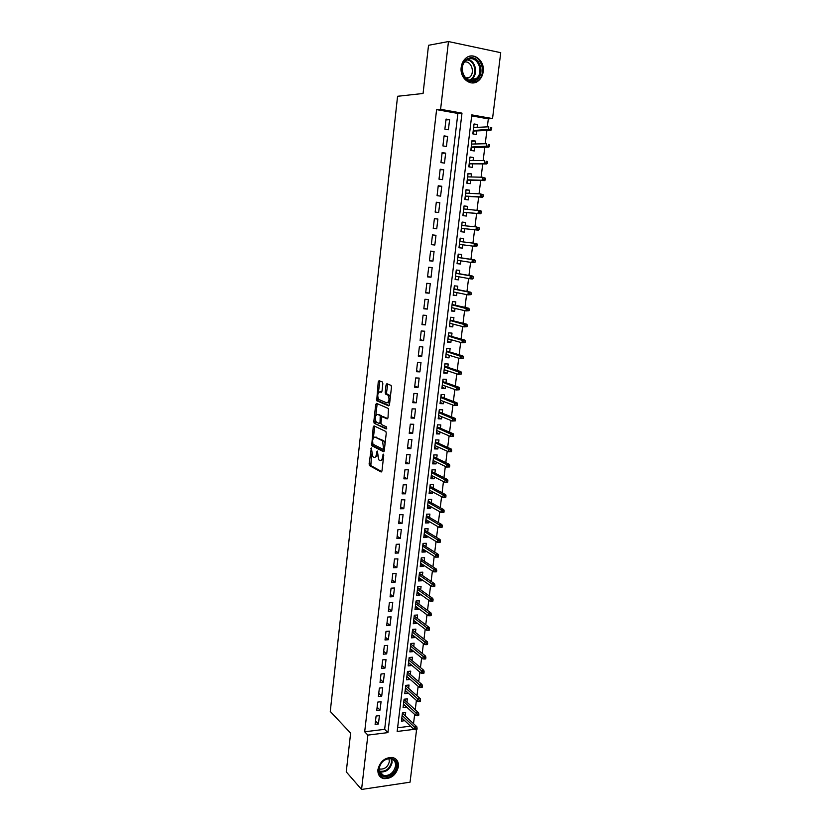 <?xml version="1.0" encoding="UTF-8"?>
<svg xmlns="http://www.w3.org/2000/svg" width="831" height="831" viewBox="0 0 831 831"><rect width="100%" height="100%" fill="white"/><g stroke="black" fill="none" stroke-linecap="round" stroke-linejoin="round"><path stroke-width="1.25" d="M371.353 447.951L369.109 463.885L369.504 465.609L381.149 472.008L381.969 470.907L383.735 455.419L383.382 454.152L382.582 456.946C382.125 459.709 381.252 460.893 379.954 460.499L378.697 459.782L377.367 451.067L376.516 453.788C376.079 456.52 375.217 457.694 373.94 457.32L372.714 456.624L371.353 447.951M483.195 71.674C482.655 75.569 481.056 78.613 478.386 80.804C471.011 87.265 459.501 78.322 461.205 67.249C461.714 63.457 463.241 60.466 465.786 58.253C473.275 51.397 485.003 60.59 483.195 71.674M398.402 766.649C396.221 774.866 391.328 778.865 383.735 778.637C379.549 777.463 377.617 774.43 377.928 769.537C380.047 761.445 384.846 757.415 392.325 757.457C396.719 758.558 398.745 761.622 398.402 766.649M382.842 383.693L382.343 381.959L379.05 380.681L378.24 381.886L376.692 400.739L388.648 405.871L389.49 404.666L391.484 387.08L391.121 385.418L386.882 383.725L386.051 384.95L385.21 392.419L385.574 394.081L388.077 395.224C389.677 399.119 389.261 401.685 386.82 402.921L378.697 399.41C377.129 395.608 377.534 393.063 379.902 391.796L381.19 392.325L382.011 391.121L382.842 383.693M416.58 729.649L410.047 782.189L361.568 789.45L346.247 771.864L350.63 733.16L330.271 711.461L397.571 96.282L423.072 93.477L428.526 45.29L448.47 41.55L500.729 52.685L492.534 118.594L471.8 114.886L397.156 731.467L413.942 729.379M361.568 789.45L367.884 735.103L387.932 732.61L461.984 113.13L440.596 109.308L448.47 41.55M364.684 731.789L384.649 729.338L457.881 113.432L436.597 109.63L364.684 731.789L367.884 735.103M436.597 109.63L440.596 109.308M374.012 425.877L373.212 427.02L371.717 445.665L383.455 451.68L384.286 450.547L386.249 433.221L385.864 431.507L374.012 425.877M373.815 421.608L375.716 404.531L376.526 403.357L388.482 408.54L388.004 417.723L387.173 418.897L382.333 416.715L381.512 417.889L380.962 422.782L381.346 424.475L386.56 426.937L386.238 428.952L374.189 423.28L373.815 421.608L375.165 421.639L375.332 420.112M477.129 127.372L477.472 124.557L473.94 124.743M477.472 124.557L474.034 123.954L472.829 133.895L476.267 134.477L476.703 130.903M475.103 143.981L475.457 141.083L471.935 141.187M475.457 141.083L472.018 140.512L470.813 150.411L474.252 150.962L474.688 147.419M473.088 160.508L473.452 157.526L469.951 157.547M473.452 157.526L470.014 156.986L468.819 166.834L472.247 167.353L472.683 163.852M471.073 176.961L471.447 173.897L467.967 173.824M471.447 173.897L468.03 173.378L466.835 183.173L470.263 183.672L470.678 180.192M469.079 193.322L469.463 190.174L466.004 190.019M469.463 190.174L466.046 189.686L464.861 199.44L468.279 199.907L468.694 196.459M467.095 209.599L467.489 206.368L464.041 206.13M467.489 206.368L464.072 205.922L462.888 215.613L466.305 216.05L466.721 212.643M465.111 225.803L465.516 222.49L462.098 222.168M465.516 222.49L462.109 222.064L460.935 231.714L464.342 232.119L464.758 228.743M462.794 244.813L462.389 248.116L458.992 247.659M463.147 241.894L463.563 238.528L460.156 238.133L458.982 247.731L462.389 248.116M460.831 260.83L460.447 264.019L457.071 263.479M461.205 257.849L461.61 254.483L458.213 254.12L457.05 263.666L460.447 264.019M458.889 276.775L458.515 279.85L455.159 279.237M459.263 273.721L459.668 270.366L456.271 270.023L455.118 279.528L458.515 279.85M456.957 292.637L456.593 295.607L453.248 294.901M457.33 289.52L457.746 286.165L454.349 285.854L453.196 295.306L456.593 295.607M455.024 308.415L454.671 311.282L451.358 310.503M455.409 305.247L455.824 301.892L452.438 301.601L451.295 311.012L454.671 311.282M453.103 324.121L452.77 326.884L449.467 326.022M453.497 320.891L453.913 317.535L450.527 317.276L449.394 326.635L452.77 326.884M451.202 339.754L450.88 342.403L447.587 341.468M451.597 336.451L452.012 333.096L448.636 332.867L447.504 342.185L450.88 342.403M449.301 355.304L448.989 357.849L445.717 356.831M449.706 351.939L450.122 348.594L446.746 348.386L445.624 357.652L448.989 357.849M447.41 370.782L447.109 373.223L443.858 372.132M447.826 367.354L448.241 364.009L444.876 363.822L443.754 373.057L447.109 373.223M445.53 386.176L445.239 388.513L442.009 387.35M445.956 382.696L446.361 379.341L443.006 379.196L441.884 388.378L445.239 388.513M443.661 401.498L443.39 403.731L440.17 402.495M444.086 397.956L444.502 394.611L441.147 394.486L440.035 403.617L443.39 403.731M441.801 416.747L441.531 418.886L438.342 417.567M442.237 413.152L442.643 409.808L439.298 409.704L438.186 418.793L441.531 418.886M439.942 431.923L439.692 433.959L436.514 432.567M440.388 428.266L440.794 424.921L437.449 424.838L436.358 433.896L439.692 433.959M438.103 447.026L437.864 448.958L434.696 447.494M438.55 443.307L438.965 439.963L435.621 439.911L434.53 448.917L437.864 448.958M436.265 462.046L436.036 463.885L432.889 462.358M436.722 458.276L437.137 454.941L433.803 454.91L432.712 463.875L436.036 463.885M434.436 477.004L434.229 478.739L431.092 477.139M434.904 473.182L435.309 469.837L431.985 469.837L430.894 478.749L434.229 478.739M432.619 491.89L432.421 493.531L429.305 491.859M433.096 488.005L433.502 484.67L430.178 484.681L429.097 493.562L432.421 493.531M430.811 506.702L430.624 508.25L427.529 506.505M431.289 502.765L431.705 499.421L428.38 499.473L427.311 508.302L430.624 508.25M429.014 521.442L428.838 522.886L425.752 521.079M429.502 517.443L429.907 514.109L426.594 514.181L425.524 522.969L428.838 522.886M427.217 536.109L427.051 537.47L423.987 535.58M427.716 532.058L428.121 528.734L424.818 528.817L423.748 537.574L427.051 537.47M425.441 550.714L425.285 551.971L422.231 550.018M425.939 546.611L426.345 543.277L423.041 543.391L421.982 552.096L425.285 551.971M423.665 565.236L423.519 566.41L420.486 564.394M424.174 561.091L424.579 557.757L421.275 557.892L420.226 566.565L423.519 566.41M421.899 579.695L421.764 580.776L418.751 578.698M422.408 575.499L422.813 572.164L419.52 572.33L418.471 580.952L421.764 580.776M420.143 594.092L420.019 595.079L417.017 592.929M420.663 589.833L421.068 586.509L417.775 586.686L416.736 595.276L420.019 595.079M418.388 608.417L418.284 609.32L415.292 607.097M418.917 604.106L419.323 600.782L416.04 600.99L415.001 609.538L418.284 609.32M416.653 622.679L416.549 623.489L413.578 621.204M417.183 618.316L417.588 614.992L414.305 615.22L413.277 623.728L416.549 623.489M414.918 636.868L414.825 637.585L411.875 635.237M415.458 632.453L415.864 629.129L412.591 629.379L411.553 637.844L414.825 637.585M413.194 650.985L413.111 651.618L410.171 649.219M413.734 646.528L414.139 643.204L410.878 643.474L409.849 651.909L413.111 651.618M411.48 665.039L408.488 663.117M412.031 660.531L412.436 657.217L409.164 657.508L408.146 665.901L411.407 665.589M409.766 679.031L406.806 676.964M410.327 674.481L410.732 671.157L407.47 671.479L406.452 679.82L409.714 679.498M408.063 692.961L405.123 690.748M408.634 688.359L409.039 685.045L405.777 685.378L404.77 693.688L408.021 693.334M406.38 706.817L403.461 704.459M406.941 702.164L407.346 698.861L404.095 699.214L403.087 707.482L406.338 707.119M376.09 716.031L375.113 724.372L378.437 723.967L379.414 715.647L376.09 716.031M377.721 702.091L376.744 710.463L380.068 710.09L381.055 701.728L377.721 702.091M379.362 688.089L378.375 696.503L381.72 696.139L382.707 687.746L379.362 688.089M381.014 674.014L380.027 682.469L383.361 682.137L384.358 673.692L381.014 674.014M382.675 659.876L381.678 668.363L385.023 668.051L386.02 659.575L382.675 659.876M384.338 645.666L383.34 654.205L386.685 653.914L387.693 645.396L384.338 645.666M386.01 631.394L385.002 639.974L388.357 639.704L389.365 631.145L386.01 631.394M387.693 617.059L386.685 625.67L390.04 625.421L391.058 616.82L387.693 617.059M389.375 602.641L388.368 611.304L391.733 611.076L392.751 602.433L389.375 602.641M391.079 588.171L390.061 596.866L393.427 596.658L394.455 587.984L391.079 588.171M392.783 573.619L391.754 582.354L395.13 582.178L396.158 573.452L392.783 573.619M394.496 559.003L393.468 567.781L396.844 567.625L397.883 558.858L394.496 559.003M396.221 544.315L395.182 553.134L398.568 552.999L399.607 544.191L396.221 544.315M397.945 529.555L396.906 538.415L400.303 538.311L401.342 529.461L397.945 529.555M399.68 514.721L398.641 523.623L402.038 523.54L403.087 514.649L399.68 514.721M401.435 499.815L400.386 508.769L403.783 508.707L404.842 499.774L401.435 499.815M403.191 484.837L402.131 493.832L405.538 493.801L406.598 484.816L403.191 484.837M404.946 469.785L403.887 478.833L407.304 478.822L408.364 469.795L404.946 469.785M406.723 454.671L405.653 463.75L409.081 463.76L410.15 454.702L406.723 454.671M408.499 439.474L407.429 448.595L410.857 448.636L411.937 439.526L408.499 439.474M410.296 424.194L409.216 433.367L412.654 433.439L413.724 424.277L410.296 424.194M412.093 408.852L411.013 418.066L414.451 418.159L415.531 408.956L412.093 408.852M413.9 393.427L412.81 402.692L416.258 402.806L417.349 393.562L413.9 393.427M415.718 377.928L414.627 387.236L418.076 387.381L419.167 378.084L415.718 377.928M417.536 362.358L416.445 371.706L419.894 371.883L420.995 362.545L417.536 362.358M419.375 346.704L418.273 356.104L421.733 356.302L422.834 346.911L419.375 346.704M421.224 330.967L420.112 340.419L423.571 340.637L424.683 331.205L421.224 330.967M423.072 315.157L421.961 324.651L425.43 324.9L426.542 315.427L423.072 315.157M424.932 299.264L423.82 308.81L427.29 309.09L428.412 299.565L424.932 299.264M426.802 283.298L425.68 292.886L429.16 293.198L430.292 283.62L426.802 283.298M428.692 267.25L427.56 276.889L431.04 277.222L432.172 267.603L428.692 267.25M430.583 251.118L429.44 260.809L432.93 261.163L434.073 251.492L430.583 251.118M432.473 234.903L431.341 244.636L434.831 245.031L435.974 235.308L432.473 234.903M434.384 218.605L433.242 228.39L436.742 228.816L437.895 219.041L434.384 218.605M436.306 202.224L435.153 212.071L438.664 212.518L439.817 202.691L436.306 202.224M438.238 185.77L437.075 195.659L440.596 196.137L441.76 186.258L438.238 185.77M440.181 169.223L439.007 179.164L442.528 179.662L443.702 169.742L440.181 169.223M442.123 152.592L440.949 162.575L444.481 163.115L445.655 153.143L442.123 152.592M444.086 135.869L442.913 145.913L446.434 146.485L447.618 136.461L444.086 135.869M448.408 129.761L449.592 119.685L446.05 119.072L444.876 129.158L448.408 129.761M413.516 723.666L414.659 714.452M415.24 709.747L416.393 700.419M416.975 695.755L418.138 686.313M418.71 681.7L419.894 672.144M420.455 667.573L421.649 657.903M422.21 653.384L423.426 643.599M423.976 639.132L425.202 629.223M425.742 624.808L426.989 614.784M427.529 610.411L428.786 600.262M429.315 595.952L430.583 585.689M431.112 581.42L432.4 571.032M432.92 566.825L434.218 556.303M434.727 552.148L436.046 541.511M436.555 537.408L437.885 526.646M438.384 522.595L439.734 511.699M440.222 507.71L441.593 496.689M442.082 492.752L443.453 481.606M443.931 477.721L445.333 466.44M445.8 462.618L447.213 451.202M447.68 447.442L449.104 435.891M449.571 432.182L451.015 420.507M451.462 416.861L452.926 405.04M453.362 401.456L454.848 389.5M455.284 385.968L456.78 373.888M457.206 370.418L458.722 358.192M459.138 354.785L460.665 342.414M461.08 339.069L462.628 326.562M463.033 323.28L464.602 310.628M464.996 307.408L466.575 294.61M466.97 291.452L468.57 278.52M468.954 275.425L470.575 262.336M470.948 259.314L472.579 246.08M472.943 243.119L474.594 229.782M474.968 226.79L476.62 213.432M477.004 210.347L478.646 197.009M479.04 193.82L480.692 180.493M481.097 177.211L482.749 163.904M483.164 160.518L484.805 147.222M485.242 143.732L486.883 130.457M487.33 126.863L488.316 118.854L471.686 115.893M397.613 727.748L410.545 726.169M405.268 715.917L405.663 712.614L402.422 712.988L401.425 721.215L404.687 720.622M488.316 118.854L492.534 118.594M384.649 729.338L387.932 732.61M457.881 113.432L461.984 113.13M404.666 720.83L401.799 718.119M378.437 723.967L375.498 721.038M380.068 710.09L377.118 707.223M381.72 696.139L378.749 693.345M383.361 682.137L380.38 679.405M385.023 668.051L382.021 665.392M386.685 653.914L383.673 651.317M388.357 639.704L385.335 637.18M390.04 625.421L386.997 622.97M391.733 611.076L388.669 608.687M393.427 596.658L390.352 594.352M395.13 582.178L392.045 579.934M396.844 567.625L393.738 565.454M398.568 552.999L395.442 550.901M400.303 538.311L397.156 536.286M402.038 523.54L398.88 521.598M403.783 508.707L400.604 506.837M405.538 493.801L402.349 492.004M407.304 478.822L404.095 477.098M409.081 463.76L405.85 462.119M410.857 448.636L407.616 447.068M412.654 433.439L409.382 431.954M414.451 418.159L411.168 416.757M416.258 402.806L412.955 401.487M418.076 387.381L414.752 386.135M419.894 371.883L416.56 370.719M421.733 356.302L418.377 355.221M423.571 340.637L420.206 339.64M425.43 324.9L422.034 323.997M427.29 309.09L423.883 308.259M429.16 293.198L425.732 292.46M431.04 277.222L427.591 276.567M432.93 261.163L429.471 260.602M434.831 245.031L431.351 244.553M437.895 219.041L434.374 218.719M439.817 202.691L436.285 202.452M441.76 186.258L438.197 186.113M443.702 169.742L440.118 169.69M445.655 153.143L442.05 153.184M447.618 136.461L444.003 136.596M449.592 119.685L445.956 119.924M374.895 457.32L377.367 455.876M380.941 460.499L383.278 459.377M371.55 454.027L370.844 465.609L381.793 471.613M385.075 443.567L383.558 440.638L375.186 437.168C373.908 436.836 373.057 438.03 372.62 440.762L373.057 445.676L384.078 451.316M374.781 426.241L373.306 438.259M372.662 444.024L382.956 449.259L383.538 448.47L382.52 440.835L375.186 437.168M383.164 449.259L384.421 449.301M376.526 437.189L375.654 437.168M375.861 415.396L377.066 404.583L375.716 404.531M377.326 403.7L377.066 404.583M387.755 418.585L383.434 416.747M386.727 428.567L374.293 423.353M377.399 414.492C375.03 415.708 374.646 418.232 376.246 422.075L379.227 423.519L380.047 422.366L380.214 415.791L378.095 414.513M379.487 423.519L380.962 423.488M381.948 416.788L381.46 415.749L380.11 415.718M378.749 414.534L381.46 415.749M375.165 421.639L375.643 423.384M380.671 391.827L381.72 392.045M388.191 402.962L389.791 402.007M390.341 397.187L389.438 395.276L387.724 394.995M387.713 384.057L386.571 392.471L386.934 394.133L389.085 395.047M377.845 397.623L378.032 400.781L389.22 405.57M379.881 381.003L378.385 392.689M415.604 729.763L416.923 729.608L417.1 728.205L415.78 728.372L415.604 729.763L414.098 729.535L414.409 727.021L416.778 726.73L402.391 713.227M415.78 728.372L402.121 715.439M414.098 729.535L401.82 717.901M416.778 726.73L417.1 728.205M396.512 766.286C395.546 777.972 377.014 780.714 378.801 768.789C379.829 756.937 398.423 754.444 396.512 766.286M379.144 768.343C378.884 772.269 380.442 774.7 383.808 775.635C389.884 775.801 393.79 772.601 395.535 766.037C395.795 762.027 394.185 759.576 390.684 758.693C384.68 758.641 380.837 761.861 379.144 768.343M388.96 758.599L389.334 761.622C387.984 766.753 384.93 769.246 380.183 769.111L379.102 768.758M379.216 775.635L383.247 778.003C390.788 778.232 395.639 774.263 397.81 766.109C398.132 763.076 397.363 760.645 395.514 758.817M475.135 80.462C463.895 86.341 456.292 63.353 468.019 58.586C479.373 52.883 486.675 75.746 475.135 80.462M467.874 59.468L466.014 60.642C457.403 67.134 465.256 84.627 474.449 79.703L476.101 78.685C484.826 72.463 477.295 54.617 467.874 59.468M464.695 61.993C471.634 60.819 475.342 73.232 469.38 77.47L466.555 78.748M471.998 82.934L477.669 80.815C487.735 73.73 480.515 52.852 469.068 56.404M417.349 715.751L418.668 715.595L418.834 714.193L417.515 714.348L417.349 715.751L415.832 715.533L416.144 713.008L418.523 712.738L404.053 699.536M417.515 714.348L403.793 701.686M415.832 715.533L403.492 704.169M418.523 712.738L418.834 714.193M405.923 685.357L405.86 685.897M419.094 701.676L420.413 701.52L420.59 700.118L419.271 700.263L419.094 701.676L417.578 701.478L417.889 698.933L420.268 698.674L405.725 685.783M419.271 700.263L405.476 687.881M417.578 701.478L405.175 690.364M420.268 698.674L420.59 700.118M407.616 671.458L407.543 672.082M420.85 687.528L422.169 687.382L422.345 685.97L421.026 686.105L420.85 687.528L419.323 687.351L419.645 684.796L422.023 684.547L407.408 671.967M421.026 686.105L407.159 674.003M419.323 687.351L406.858 676.507M422.023 684.547L422.345 685.97M409.309 657.498L409.226 658.194M422.615 673.307L423.935 673.183L424.111 671.76L422.792 671.884L422.615 673.307L421.088 673.152L421.4 670.586L423.789 670.357L409.101 658.09M422.792 671.884L408.852 660.063M421.088 673.152L408.551 662.577M423.789 670.357L424.111 671.76M411.023 643.464L410.93 644.254M424.381 659.025L425.711 658.91L425.888 657.477L424.568 657.591L424.381 659.025L422.854 658.89L423.176 656.313L425.555 656.095L410.794 644.139M424.568 657.591L410.556 646.061M422.854 658.89L410.254 648.585M425.555 656.095L425.888 657.477M412.581 629.399L412.633 630.241M426.168 644.679L427.498 644.565L427.674 643.121L426.345 643.236L426.168 644.679L424.631 644.555L424.953 641.968L427.342 641.771L412.498 630.137M426.345 643.236L412.269 631.986M424.631 644.555L411.958 634.52M427.342 641.771L427.674 643.121M412.727 629.389L412.519 629.94M414.451 615.21L414.337 616.155M414.295 615.335L414.233 615.864M427.955 630.251L429.295 630.158L429.471 628.703L428.142 628.807L427.955 630.251L426.417 630.158L426.739 627.55L429.128 627.374L414.202 616.062M428.142 628.807L413.994 617.848M426.417 630.158L413.682 620.393M429.128 627.374L429.471 628.703M416.186 600.979L416.061 602.018M416.009 601.197L415.947 601.727M429.762 615.761L431.092 615.667L431.268 614.223L429.939 614.317L429.762 615.761L428.204 615.688L428.526 613.07L430.925 612.904L415.926 601.914M429.939 614.317L415.718 603.649M428.204 615.688L415.407 606.204M430.925 612.904L431.268 614.223M417.92 586.686L417.785 587.808M417.744 586.998L417.671 587.517M431.569 601.208L432.899 601.125L433.086 599.66L431.746 599.743L431.569 601.208L430.011 601.145L430.333 598.517L432.733 598.372L417.65 587.714M431.746 599.743L417.453 589.376M430.011 601.145L417.141 591.942M432.733 598.372L433.086 599.66M419.676 572.32L419.52 573.525M419.478 572.725L419.406 573.255M433.377 586.572L434.717 586.499L434.904 585.034L433.564 585.107L433.377 586.572L431.819 586.53L432.141 583.892L434.551 583.767L419.385 573.432M433.564 585.107L419.198 575.031M431.819 586.53L418.876 577.618M434.551 583.767L434.904 585.034M421.431 557.881L421.265 559.18M421.213 558.39L421.151 558.91M435.205 571.873L436.545 571.811L436.732 570.336L435.392 570.398L435.205 571.873L433.637 571.853L433.959 569.204L436.368 569.09L421.13 559.097M435.392 570.398L420.943 560.624M433.637 571.853L420.631 563.231M436.368 569.09L436.732 570.336M422.314 549.395L422.522 548.855M423.187 543.381L423.021 544.772M422.969 543.983L422.906 544.502M437.044 557.102L438.384 557.05L438.56 555.565L437.22 555.617L437.044 557.102L435.465 557.102L435.797 554.443L438.207 554.339L422.886 544.679M437.22 555.617L422.709 546.154M435.465 557.102L422.387 548.761M438.207 554.339L438.56 555.565M424.07 534.946L424.288 534.323M424.963 528.817L424.786 530.292M424.724 529.513L424.662 530.033M438.882 542.259L440.222 542.217L440.409 540.721L439.069 540.773L438.882 542.259L437.303 542.279L437.636 539.599L440.046 539.527L424.641 530.209M439.069 540.773L424.475 531.611M437.303 542.279L424.153 534.229M440.046 539.527L440.409 540.721M425.836 520.435L426.064 519.718M426.739 514.171L426.552 515.739M440.731 527.342L442.082 527.301L442.269 525.815L440.918 525.846L440.731 527.342L439.142 527.384L439.474 524.693L441.895 524.631L426.417 515.656M440.918 525.846L426.251 516.996M439.142 527.384L425.929 519.635M441.895 524.631L442.269 525.815M427.601 505.85L427.851 505.04M428.526 499.462L428.329 501.124M443.941 512.322L444.128 510.826L442.778 510.847L442.591 512.353L443.941 512.322L441.001 512.415L441.334 509.715L443.754 509.663L428.194 501.041M442.778 510.847L428.038 502.319M442.591 512.353L441.001 512.415L427.716 504.957M443.754 509.663L444.128 510.826M429.388 491.194L429.648 490.3M430.323 484.681L430.115 486.426M445.811 497.27L446.008 495.764L444.658 495.775L444.46 497.291L445.811 497.27L442.861 497.374L443.203 494.653L445.624 494.632L429.97 486.353M444.658 495.775L429.824 487.558M444.46 497.291L442.861 497.374L429.502 490.217M445.624 494.632L446.008 495.764M431.175 476.475L431.445 475.477M432.13 469.837L431.912 471.676M447.701 482.146L447.888 480.63L446.538 480.63L446.34 482.146L447.701 482.146L444.73 482.25L445.073 479.529L447.504 479.518L431.767 471.603M446.538 480.63L431.632 472.735M446.34 482.146L444.73 482.25L431.31 475.405M447.504 479.518L447.888 480.63M432.972 461.683L433.252 460.592M433.948 454.91L433.709 456.842M449.592 466.939L449.779 465.422L448.418 465.412L448.231 466.939L449.592 466.939L446.621 467.064L446.953 464.321L449.394 464.332L433.574 456.77M448.418 465.412L433.439 457.839M448.231 466.939L446.621 467.064L433.117 460.53M449.394 464.332L449.779 465.422M434.779 446.818L435.08 445.634M435.776 439.911L435.527 441.936M451.482 451.669L451.68 450.132L450.319 450.122L450.132 451.649L451.482 451.669L448.511 451.794L448.854 449.041L451.285 449.072L435.382 441.874M450.319 450.122L435.257 442.871M450.132 451.649L448.511 451.794L434.935 445.572M451.285 449.072L451.68 450.132M436.597 431.881L436.898 430.603M437.605 424.849L437.345 426.968M453.394 436.317L453.591 434.769L452.23 434.748L452.043 436.285L453.394 436.317L450.412 436.462L450.755 433.689L453.196 433.73L437.199 426.905M452.23 434.748L437.085 427.83M452.043 436.285L450.412 436.462L436.763 430.541M453.196 433.73L453.591 434.769M438.425 416.871L438.737 415.5M439.443 409.704L439.173 411.916M455.315 420.881L455.513 419.333L454.152 419.302L453.955 420.85L455.315 420.881L452.324 421.037L452.666 418.253L455.108 418.325L439.028 411.864M454.152 419.302L438.924 412.716M453.955 420.85L452.324 421.037L438.591 415.448M455.108 418.325L455.513 419.333M440.253 401.789L440.586 400.324M441.292 394.486L441.012 396.803M457.247 405.383L457.434 403.824L456.074 403.773L455.876 405.331L457.247 405.383L454.235 405.549L454.588 402.744L457.04 402.838L440.866 396.751M456.074 403.773L440.773 397.53M455.876 405.331L454.235 405.549L440.44 400.272M457.04 402.838L457.434 403.824M442.102 386.633L442.435 385.075M443.152 379.196L442.861 381.606M459.179 389.791L459.377 388.233L458.016 388.17L457.819 389.739L459.179 389.791L456.167 389.978L456.52 387.163L458.972 387.267L442.715 381.554M458.016 388.17L442.632 382.27M457.819 389.739L456.167 389.978L442.289 385.023M458.972 387.267L459.377 388.233M443.951 371.405L444.305 369.743M445.021 363.833L444.72 366.346M461.132 374.137L461.319 372.558L459.959 372.496L459.761 374.064L461.132 374.137L458.11 374.324L458.452 371.499L460.914 371.623L444.575 366.294M459.959 372.496L444.492 366.928M459.761 374.064L458.11 374.324L444.159 369.702M460.914 371.623L461.319 372.558M445.811 356.104L446.174 354.349M446.746 348.428L446.579 351.004M463.085 358.39L463.283 356.811L461.911 356.738L461.714 358.317L463.085 358.39L460.052 358.597L460.405 355.761L462.867 355.907L446.434 350.962M461.911 356.738L446.372 351.523M461.714 358.317L460.052 358.597L446.029 354.297M462.867 355.907L463.283 356.811M447.68 340.731L448.054 338.871M448.615 333.013L448.46 335.589M465.059 342.58L465.256 340.99L463.885 340.897L463.688 342.486L465.059 342.58L462.015 342.788L462.368 339.941L464.83 340.097L448.314 335.547M463.885 340.897L448.252 336.036M463.688 342.486L462.015 342.788L447.909 338.83M464.83 340.097L465.256 340.99M449.561 325.274L449.789 323.342M450.506 317.525L450.34 320.091M467.032 326.676L467.23 325.077L465.859 324.983L465.661 326.573L467.032 326.676L463.978 326.905L464.332 324.038L466.804 324.225L450.194 320.06M465.859 324.983L450.142 320.475M465.661 326.573L463.978 326.905L449.8 323.28M466.804 324.225L467.23 325.077M451.451 309.745L451.68 307.802M452.396 301.954L452.23 304.53M469.016 310.701L469.214 309.09L467.843 308.987L467.645 310.586L469.016 310.701L465.962 310.939L466.316 308.062L468.788 308.259L452.085 304.489M467.843 308.987L452.043 304.832M467.645 310.586L465.962 310.939L451.7 307.657M468.788 308.259L469.214 309.09M453.342 294.143L453.581 292.19M454.297 286.311L454.142 288.887M471.011 294.641L471.219 293.031L469.837 292.907L469.64 294.517L471.011 294.641L467.946 294.891L468.31 291.993L470.782 292.221L453.986 288.856M469.837 292.907L468.31 291.993L453.955 289.115M469.64 294.517L467.946 294.891L453.612 291.951M470.782 292.221L471.219 293.031M455.253 278.458L455.492 276.494M456.354 270.605L456.053 273.16M455.679 276.193L469.941 278.759L470.304 275.85L455.876 273.316M471.842 276.744L471.644 278.364L473.026 278.499L473.223 276.879L470.304 275.85L472.787 276.1L455.897 273.139M473.026 278.499L472.424 279.008L469.941 278.759L471.644 278.364M472.787 276.1L473.223 276.879M457.164 262.7L457.403 260.726M458.276 254.805L457.964 257.361M457.611 260.332L471.956 262.554L472.32 259.625L457.808 257.444M473.857 260.498L473.66 262.129L475.041 262.274L475.239 260.643L472.32 259.625L474.802 259.895L457.819 257.34M475.041 262.274L471.956 262.554L473.66 262.129M474.802 259.895L475.239 260.643M459.086 246.859L459.335 244.875M460.208 238.933L459.896 241.489M477.067 245.966L477.274 244.335L475.893 244.169L475.685 245.81L477.067 245.966L473.971 246.256L474.335 243.317L476.828 243.608L459.751 241.468M475.893 244.169L474.335 243.317L459.74 241.489M475.685 245.81L473.971 246.256L459.398 244.366M476.828 243.608L477.274 244.335M461.994 222.957L461.849 225.471M461.485 228.4L461.174 230.966M479.103 229.574L479.31 227.933L477.929 227.767L477.721 229.408L479.103 229.574L478.49 230.187L475.997 229.886L476.371 226.925L461.693 225.461M477.929 227.767L476.371 226.925L479.31 227.933M477.721 229.408L475.997 229.886L461.34 228.348L478.49 230.187M463.947 206.929L463.802 209.35M463.438 212.383L463.127 214.969M463.698 208.934L480.9 210.783L481.357 211.448L479.975 211.271L479.767 212.923L481.159 213.1L481.357 211.448M481.159 213.1L480.536 213.744L463.303 212.248M479.767 212.923L478.043 213.422L478.407 210.451L479.975 211.271M480.536 213.744L463.283 212.372M465.911 190.808L465.776 193.156M465.402 196.282L465.08 198.9M483.216 196.542L483.424 194.88L482.032 194.693L481.824 196.355L483.216 196.542L482.593 197.227L480.089 196.874L480.463 193.893L465.62 193.145M482.032 194.693L480.463 193.893L483.424 194.88M481.824 196.355L480.089 196.874L465.267 196.064M482.593 197.227L465.246 196.272M467.874 174.614L467.76 176.878M467.365 180.098L467.043 182.747M485.283 179.901L485.491 178.229L484.099 178.021L483.891 179.693L485.283 179.901L484.65 180.618L482.146 180.244L482.52 177.242L467.604 176.868M484.099 178.021L482.52 177.242L485.491 178.229M483.891 179.693L482.146 180.244L467.24 179.808M484.65 180.618L467.209 180.088M469.858 158.337L469.608 160.373M469.338 163.832L469.016 166.512M487.361 163.167L487.579 161.494L486.177 161.276L485.969 162.949L487.361 163.167L486.727 163.925L484.224 163.53L484.598 160.518L469.588 160.508M486.177 161.276L487.579 161.494M485.969 162.949L484.224 163.53L469.235 163.468M486.727 163.925L469.183 163.832M471.842 141.976L471.593 144.023M471.333 147.482L471 150.193M489.459 146.349L489.667 144.667L488.275 144.438L488.057 146.121L489.459 146.349L488.815 147.139L486.301 146.723L486.675 143.69L471.593 144.075M488.275 144.438L489.667 144.667M488.057 146.121L471.229 147.035M488.815 147.139L471.177 147.492M473.836 125.533L473.753 127.538M473.327 131.059L472.995 133.791M491.557 129.449L491.765 127.756L490.373 127.507L490.165 129.21L491.557 129.449L490.913 130.27L488.399 129.833L488.773 126.79L473.597 127.548M490.373 127.507L491.765 127.756M490.165 129.21L473.234 130.529M490.913 130.27L473.171 131.059M371.696 448.74L370.803 448.73M383.735 454.941L382.811 454.941M377.648 451.804L376.734 451.804M377.471 453.799L376.516 453.788M383.558 456.946L382.582 456.946M370.917 465.661L369.587 465.661M370.449 463.895L369.109 463.885M373.14 445.738L371.8 445.728M372.62 443.983L371.332 443.972M374.563 427.041L373.212 427.02M384.514 448.48L383.538 448.47M384.763 446.361L383.777 446.351M383.558 440.638L382.198 440.617M383.693 416.757L382.333 416.715M381.003 422.387L380.047 422.366M381.585 417.494L380.598 417.474M381.252 391.848L379.902 391.796M387.069 394.216L385.698 394.164M386.571 392.471L385.21 392.419M387.412 385.013L386.051 384.95M378.157 400.864L376.807 400.812M377.669 399.14L376.329 399.088M379.59 381.948L378.24 381.886M391.775 758.983L392.107 762.484C390.383 769.007 386.488 772.186 380.442 772.009L379.435 771.708M379.268 771.095C385.418 772.061 389.5 769.091 391.526 762.183L391.193 758.807M467.708 59.541C475.675 60.31 478.521 74.406 471.748 79.215L469.993 80.285M469.245 80.108L469.588 79.953C477.815 76.712 475.768 60.434 467.012 59.925M478.386 80.804L477.555 80.908M370.844 465.609L369.504 465.609M373.057 445.676L371.717 445.665M383.88 440.856L382.52 440.835M381.574 415.832L380.214 415.791M375.539 423.311L374.189 423.28M389.438 395.276L388.077 395.224M386.934 394.133L385.574 394.081M378.032 400.781L376.692 400.739M380.183 769.111L379.185 768.041M383.808 775.635L379.424 771.667M476.101 78.685L471.748 79.215L469.92 80.275M469.38 77.47L465.63 77.948"/></g></svg>
